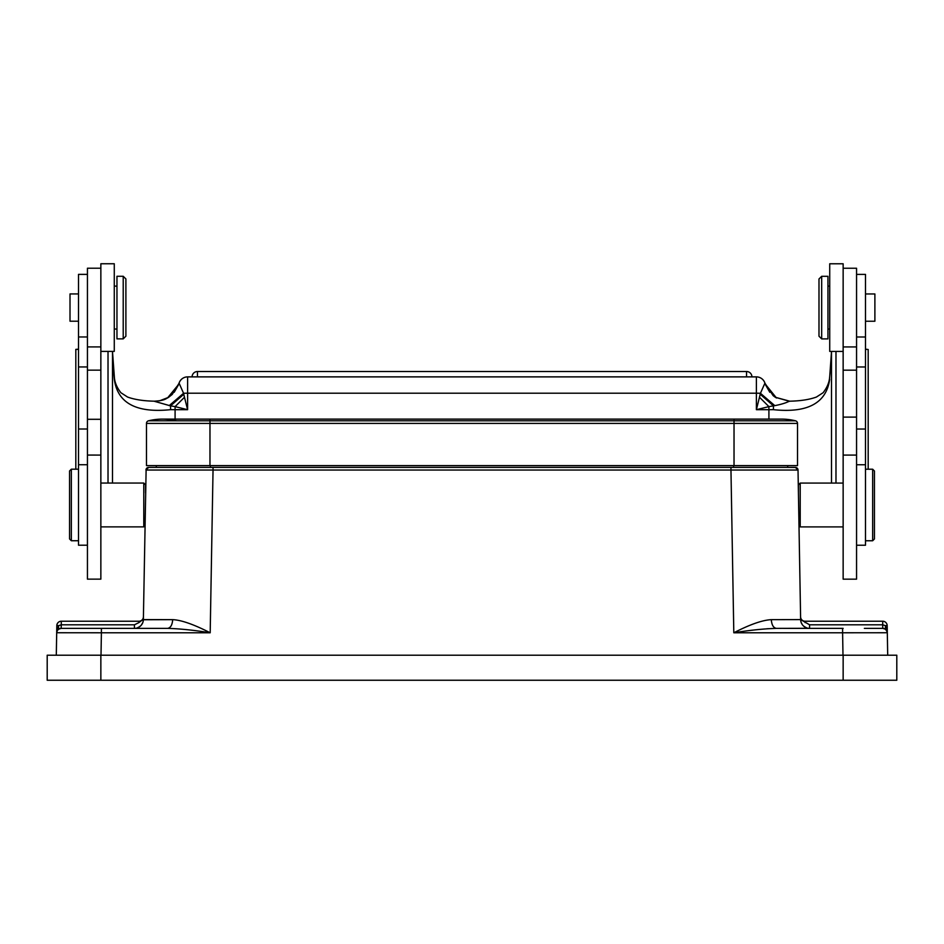 <?xml version="1.0" encoding="UTF-8"?>
<svg xmlns="http://www.w3.org/2000/svg" width="944" height="944" viewBox="0 0 944 944"><rect width="100%" height="100%" fill="white"/><g stroke="black" fill="none" stroke-linecap="round" stroke-linejoin="round"><path stroke-width="1.42" d="M763.354 467.398L760.852 467.398M755.106 467.398L795.379 467.398L798.022 470.041L800.606 617.671M201.992 467.398L194.299 467.398M183.856 467.398L178.805 467.398M194.11 467.398L202.169 467.398M734.456 467.398L148.645 467.398M768.428 467.398L749.182 467.398M47.2 680.246L896.8 680.246L896.8 655.207L47.2 655.207L47.2 680.246L47.2 655.207M896.8 680.246L896.8 655.207L896.8 680.246M887.702 655.207L887.313 632.74L842.603 632.775L842.992 655.207M800.618 618.627L798.022 470.041A2.679 2.679 0 0 0 795.344 467.398L730.963 467.398L730.963 470.041L798.022 470.041L796.004 467.481L787.721 467.398L795.344 467.398A2.679 2.679 0 0 1 798.022 469.9L798.022 470.041M771.413 621.058L771.319 619.653L800.63 619.594L800.583 616.833A4.472 4.472 0 0 0 805.055 621.223A4.472 4.472 0 0 1 800.583 616.833A4.472 4.472 0 0 0 805.055 621.223A4.472 4.472 0 0 1 800.583 616.833M822.838 628.374L808.878 628.374M806.034 628.374L786.458 628.374M784.299 628.374L808.937 628.374M809.126 628.362L809.574 628.374A8.944 8.944 0 0 1 808.005 628.244L809.504 628.374M803.179 625.683L805.197 627.229A8.944 8.944 0 0 1 801.326 622.875L801.397 623.04M800.665 620.22L801.019 622.013A8.944 8.944 0 0 1 800.665 620.22L800.807 621.176M766.799 628.775L776.357 628.374C764.251 628.704 750.055 630.167 733.807 632.775C749.973 624.468 762.481 620.09 771.319 619.653C771.696 624.916 773.372 627.831 776.357 628.374L808.335 628.291M783.65 628.374L809.574 628.374A8.944 8.944 0 0 1 800.63 619.594L771.319 619.653M882.911 628.374A4.472 4.472 -90.1 0 0 882.841 628.374L864.362 628.374M886.676 628.444L886.935 629.436M887.183 625.612L887.313 632.775C885.968 627.394 881.661 628.385 882.911 628.374L885.472 629.235L885.401 625.648L882.711 624.798L882.711 621.223A4.472 4.472 0 0 1 887.183 625.612L885.401 625.648L887.313 632.775A4.472 4.472 -90.1 0 0 882.841 628.374A4.472 4.472 -90.1 0 1 887.313 632.775L887.313 632.74M146.131 469.168L143.37 619.594L172.681 619.653C181.224 620.007 193.732 624.373 210.193 632.775C193.945 630.167 179.761 628.704 167.643 628.374L61.159 628.374L61.289 624.798L58.599 625.648L56.687 632.775A4.472 4.472 90.1 0 1 56.687 632.74L101.397 632.775L101.008 655.207M56.687 632.74L56.687 632.775A4.472 4.472 90.1 0 1 61.159 628.374L58.54 629.223L58.599 625.648L56.817 625.612L56.298 655.207M57.537 630.226L56.959 631.335M61.289 628.374L67.543 628.374M56.687 632.775L56.817 625.612C57.112 622.946 58.611 621.482 61.289 621.223A4.472 4.472 0 0 0 56.817 625.612L56.687 632.775C56.416 628.586 62.906 627.925 61.159 628.374A4.472 4.472 90.1 0 0 60.31 628.456L61.053 628.374M57.183 630.804L58.54 629.223A4.472 4.472 90.1 0 0 56.711 632.386L57.301 630.58M61.159 628.374L59.614 628.657M57.324 628.444L57.065 629.436M121.068 628.374L134.367 628.374M143.358 619.76L172.681 619.653C172.304 624.928 170.616 627.831 167.643 628.374L159.902 628.374M146.532 628.374L144.29 628.374M141.411 628.374L138.862 628.374M135.252 628.338A8.944 8.944 0 0 0 135.995 628.244L134.496 628.374M140.821 625.683L138.803 627.229A8.944 8.944 0 0 0 142.674 622.875L141.152 625.329M142.981 622.013A8.944 8.944 0 0 0 143.335 620.22L142.981 622.013L143.335 620.22M101.397 628.374L101.397 632.775L210.193 632.775L213.037 470.041L145.978 470.041A2.679 2.679 0 0 1 148.656 467.398A2.679 2.679 90 0 0 145.978 469.9A2.679 2.679 90 0 1 148.656 467.398M189.201 467.398L213.037 467.398L213.037 470.041L730.963 470.041L733.807 632.775L842.603 632.775L842.603 628.374M733.582 465.616L733.582 467.398L787.721 467.398L787.674 465.616M156.279 467.398L156.326 465.616M148.515 420.8L209.969 420.8L209.969 419.112L162.569 419.112A59.024 59.024 0 0 0 148.515 420.8A59.024 59.024 0 0 1 162.569 419.112A59.024 59.024 0 0 0 148.515 420.8A2.679 2.679 0 0 0 146.473 423.408L146.473 465.616L797.527 465.616L797.527 423.408A2.679 2.679 0 0 0 795.485 420.8A59.024 59.024 0 0 0 781.431 419.112A59.024 59.024 0 0 1 795.485 420.8A59.024 59.024 0 0 0 781.431 419.112A59.024 59.024 0 0 1 795.485 420.8A2.679 2.679 0 0 1 797.527 423.408L734.031 423.408L734.031 419.112L781.431 419.112M162.569 419.112A59.024 59.024 0 0 1 176.622 420.8M886.487 630.262L887.053 631.359M882.711 628.374L882.711 624.798L809.574 624.798L800.63 619.594L800.618 618.568L800.642 619.712M843.145 628.374L823.015 628.374L843.145 628.374M806.955 627.984L804.194 626.58M802.376 624.751L801.137 622.391M882.711 621.223L805.055 621.223L805.102 622.603L805.055 621.223L882.711 621.223M799.002 525.678L800.217 526.894L800.217 483.068L798.423 484.862L798.423 493.016M843.145 351.416L843.145 263.777L829.729 263.777L829.729 351.416L843.145 351.416L843.145 579.156L856.562 579.156L856.562 268.249L843.145 268.249M856.562 545.231L865.495 545.231L865.495 274.397L856.562 274.397M827.935 338.896L827.935 276.297L821.681 276.297L821.681 338.896L827.935 338.896M821.681 276.297L818.991 278.976L818.991 336.217L821.681 338.896M856.562 455.091L843.145 455.091M835.983 351.416L835.983 483.068M865.495 349.268L868.185 349.504L865.495 349.15M831.511 351.416L831.511 483.068L831.511 351.416L829.634 377.73M868.185 469.215L868.185 349.504L868.185 469.215M776.499 398.014L764.782 383.488L775.225 397.235M831.511 358.354L829.587 377.73C829.174 382.65 827.015 387.654 823.121 392.716L816.418 397.046C809.456 399.583 800.559 400.964 789.703 401.188L775.236 397.247L789.42 401.271M764.723 383.594L760.439 393.294L774.812 405.637C786.612 403.348 788.488 401.212 789.715 401.271M774.812 405.637L773.478 405.873A8.944 0.637 89.6 0 0 773.419 409.672C807.698 413.248 826.46 403.064 829.705 379.122M75.815 379.311L75.815 469.192L75.815 349.386L78.505 349.15M78.505 349.268L75.815 349.504M108.017 483.057L108.017 351.392M100.855 268.226L87.438 268.226L87.438 579.144L100.855 579.144L100.855 351.392L114.271 351.392L114.271 263.754L100.855 263.754L100.855 351.392M78.505 293.938L70.009 293.938L70.009 321.208L78.505 321.208M116.962 276.273L116.962 338.872L123.216 338.872L123.216 276.273L116.962 276.273M123.216 338.872L125.894 336.194L125.894 278.952L123.216 276.273M87.438 274.374L78.505 274.374L78.505 545.207L87.438 545.207M100.855 483.057L143.783 483.057L143.783 526.87L100.855 526.87M145.577 493.016L145.577 484.838L143.783 483.057M90.435 628.374L134.426 628.374A8.944 8.944 0 0 0 143.37 619.594L143.382 618.91M134.426 624.798L61.289 624.798L61.289 621.223L138.945 621.223A4.472 4.472 0 0 0 143.417 616.833A4.472 4.472 0 0 1 138.945 621.223A4.472 4.472 0 0 0 143.417 616.833A4.472 4.472 0 0 1 138.945 621.223L138.898 622.603L134.426 624.798L134.426 628.374A8.944 8.944 0 0 0 143.37 619.594L143.382 618.627M137.057 627.984L139.783 626.592M141.576 624.798L142.839 622.462M93.267 628.374L80.736 628.374M114.366 377.73L114.295 379.122C117.422 403.029 136.184 413.212 170.581 409.672A8.944 0.637 -89.6 0 0 170.522 405.873L154.285 401.271M169.188 405.637L183.561 393.294L179.277 383.594L168.492 397.424M114.295 379.122L112.489 358.354L112.489 483.057L112.489 351.392L114.413 377.73C114.826 382.65 116.985 387.654 120.879 392.716L127.582 397.046C134.544 399.583 143.453 400.964 154.297 401.188C165.235 400.598 165.967 398.545 168.764 397.247L159.524 400.846M179.277 383.594L167.501 398.002M179.218 383.488L174.203 392.279M769.797 392.291L764.782 383.488M775.673 397.518L773.171 395.689L764.947 383.24A8.944 8.944 0 0 0 764.959 383.24A8.944 8.944 0 0 0 756.392 376.88L756.392 393.211A8.944 0.779 0 0 1 760.439 393.294L756.392 409.684L768.912 406.616L759.519 397.259M773.419 409.672A62.599 5.452 0 0 1 768.912 409.684L768.912 406.616L773.478 405.873L760.227 394.262M183.773 394.262L184.481 397.259L175.088 406.616L170.522 405.873L183.773 394.262L183.561 393.294A8.944 0.779 0 0 1 187.608 393.211L187.608 409.684L175.088 409.684L175.088 419.112M184.481 397.259L187.608 409.684L175.088 406.616L175.088 409.684A62.599 5.452 180 0 1 170.581 409.672M768.912 419.112L768.912 409.684L756.392 409.684L756.392 393.211L187.608 393.211L187.608 376.88A8.944 8.944 0 0 0 179.041 383.252A8.944 8.944 0 0 1 187.608 376.88L746.551 376.88L746.551 371.511L746.551 376.88L756.392 376.88L187.608 376.88A8.944 8.944 0 0 0 179.053 383.24L172.221 394.439L168.327 397.518M764.947 383.24A8.944 8.944 0 0 0 756.392 376.88A8.944 8.944 0 0 1 764.947 383.24A8.944 8.944 0 0 0 756.392 376.88M100.855 419.301L87.438 419.301M100.855 455.079L87.438 455.067M71.343 540.735L69.561 538.941L69.561 470.973L71.343 469.192L71.343 540.735L78.505 540.735M865.495 321.231L874.887 321.231L874.887 293.962L865.495 293.962M872.657 469.215L874.439 470.997L874.439 538.965L872.657 540.759L872.657 469.215L865.495 469.215M843.145 680.246L843.145 655.207M100.855 680.246L100.855 655.207M213.037 467.398L148.715 467.398L145.978 469.9M795.344 467.398A2.679 2.679 0 0 1 798.022 469.9M210.418 465.616L210.418 467.398M146.473 423.408L209.969 423.408L209.969 420.8L795.485 420.8M209.969 465.616L209.969 423.408L734.031 423.408L734.031 465.616M809.574 628.374L809.574 624.798M856.562 429.024L865.495 429.024M856.562 366.98L865.495 366.98M856.562 370.166L843.145 370.166M856.562 417.106L843.145 417.106M138.898 622.603L143.37 619.229M61.289 621.223L138.945 621.258M134.426 627.371L134.426 628.374M78.505 429.001L87.438 429.001M78.505 366.956L87.438 366.956M197.449 376.88L197.449 371.535A5.369 5.369 0 0 0 192.08 376.88M751.92 376.88A5.369 5.369 0 0 0 746.551 371.511L197.449 371.511M100.855 370.142L87.438 370.142M882.876 628.374L885.46 629.223M885.684 629.4L886.593 630.427M886.687 630.568L887.171 631.725M57.395 630.45L58.316 629.4M160.043 628.374L150.12 628.374M144.113 628.374L135.027 628.374M134.437 628.374L135.665 628.291L134.437 628.374M148.586 467.398L147.252 467.799M209.969 419.112L734.031 419.112M885.802 629.495L886.357 630.085M886.676 630.557L887.313 632.775M843.145 483.068L800.217 483.068M856.562 336.996L865.495 336.996M856.562 464.743L865.495 464.743M829.729 329.055L827.935 329.055M829.729 286.126L827.935 286.126M843.145 346.944L856.562 346.944M114.271 286.115L116.962 286.115M114.271 329.031L116.962 329.031M78.505 336.973L87.438 336.973M78.505 464.719L87.438 464.719M142.674 622.875L142.084 624.043M135.995 628.244L134.933 628.362M144.998 525.655L143.783 526.87M100.855 346.92L87.438 346.92M71.343 469.192L78.505 469.192M843.145 526.894L800.217 526.894M872.657 540.759L865.495 540.759"/></g></svg>
